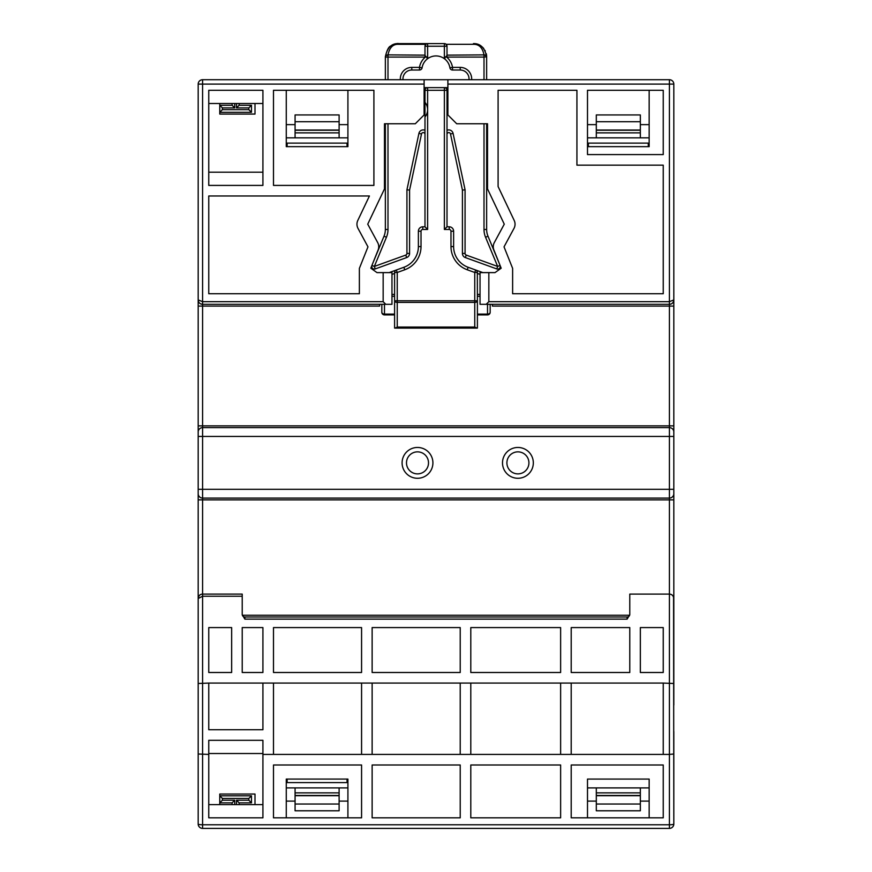 <?xml version="1.0" encoding="UTF-8"?>
<svg xmlns="http://www.w3.org/2000/svg" width="872" height="872" viewBox="0 0 872 872"><rect width="100%" height="100%" fill="white"/><g stroke="black" fill="none" stroke-linecap="round" stroke-linejoin="round"><path stroke-width="1.31" d="M673.576 597.08L673.816 823.996A4.404 0.774 180 0 1 669.413 824.77L669.413 828.4L202.587 828.4L202.587 824.77A4.404 0.774 180 0 1 198.184 823.996L198.184 84.115L202.587 84.115L202.587 79.712A4.404 4.404 0 0 0 198.184 84.115M198.184 676.018L198.184 676.901M198.184 732.415L198.184 733.439M198.184 738.192L198.184 739.216M198.184 744.361L198.184 745.386M198.184 746.923L198.184 749.124M198.184 794.926L198.184 795.809M198.184 660.169L198.184 661.041M198.184 679.528L198.184 705.088M244.869 619.131L244.869 617.005L627.132 617.005A2.638 2.638 0 0 0 629.78 614.368A2.638 2.638 0 0 1 627.132 617.005L627.132 619.131L244.869 619.131L242.22 614.651L242.22 594.105L202.587 594.105L202.587 498.097L669.413 498.097L202.587 498.097L202.587 436.436L198.184 436.436L198.184 299.913C198.402 302.573 199.873 304.045 202.587 304.317A4.404 4.404 0 0 1 200.048 303.511M198.184 754.018L208.757 754.411L208.757 740.317L262.919 740.317L262.919 754.411L669.413 754.411L669.413 824.77L202.587 824.77L202.587 596.23L198.184 598.508L198.184 489.29L673.816 489.29L673.816 621.409M208.757 804.616L262.919 804.616M649.16 817.827L649.16 779.078L587.499 779.078L587.499 817.827M347.917 817.827L347.917 779.078L286.267 779.078L286.267 817.827M372.137 764.984L372.137 817.827L460.22 817.827L460.22 764.984L372.137 764.984M262.919 754.411L262.919 817.827L208.757 817.827L208.757 754.411M470.793 764.984L470.793 817.827L560.631 817.827L560.631 764.984L470.793 764.984M571.204 764.984L571.204 817.827L663.243 817.827L663.243 764.984L571.204 764.984M273.492 764.984L273.492 817.827L361.575 817.827L361.575 764.984L273.492 764.984M339.11 124.631L347.917 124.631L347.917 90.285M286.267 90.285L286.267 124.631L295.074 124.631M347.917 801.096L339.11 801.096M295.074 801.096L286.267 801.096M649.16 801.096L640.342 801.096M596.306 801.096L587.499 801.096M640.342 124.631L649.16 124.631L649.16 90.285M587.499 124.631L596.306 124.631M262.919 90.285L208.757 90.285L208.757 185.409L262.919 185.409L262.919 90.285M373.903 90.285L273.492 90.285L273.492 185.409L373.903 185.409L373.903 90.285M208.757 103.496L262.919 103.496M492.375 304.317L492.375 306.083L669.413 306.083L669.413 304.317C671.931 304.241 673.402 302.769 673.816 299.913L669.413 301.679L669.413 304.317L480.036 304.317L480.036 272.609L488.843 272.609L488.843 301.679L669.413 301.679L669.413 84.115L447.892 84.115L447.892 79.712L669.413 79.712A4.404 4.404 0 0 1 673.816 84.115A4.404 4.404 0 0 0 669.413 79.712L669.413 84.115L673.816 84.115L673.816 499.863L669.413 499.863L669.413 594.105C671.931 594.214 673.402 595.674 673.816 598.508M286.267 124.631L286.267 146.66L347.917 146.66L347.917 124.631M663.243 154.584L587.499 154.584L587.499 90.285L663.243 90.285L663.243 154.584L587.499 154.584M587.499 146.66L649.16 146.66L649.16 124.631M208.757 195.982L208.757 293.744L359.373 293.744L359.373 268.369L367.973 246.852L358.011 228.399A8.807 8.807 0 0 1 357.803 220.442L369.423 195.982L208.757 195.982M361.575 754.411L361.575 683.07L372.137 683.07L372.137 754.411M460.22 754.411L460.22 683.07L470.793 683.07L470.793 754.411M560.631 754.411L560.631 683.07L571.204 683.07L571.204 754.411M198.184 683.495L208.757 683.07L208.757 729.744L262.919 729.744L262.919 683.07L273.492 683.07L273.492 754.411M663.243 754.411L663.243 683.07L673.816 683.495M487.524 188.93L487.524 123.759L487.524 188.93L504.267 224.169L494.326 242.558A8.807 8.807 0 0 0 493.901 250.013L501.182 268.205L495.013 272.609L488.843 272.609M487.524 123.759L456.699 123.759L447.892 114.941L447.892 84.115M513.99 228.399A8.807 8.807 0 0 0 514.197 220.442L498.097 186.554L498.097 90.285L576.926 90.285L576.926 165.157L663.243 165.157L663.243 293.744L512.627 293.744L512.627 268.369L504.027 246.852L513.99 228.399M198.478 301.494A4.404 4.404 0 0 1 198.184 299.913L202.587 301.679L383.157 301.679L383.157 272.609L376.987 272.609L370.818 268.205L378.099 250.013A8.807 8.807 0 0 0 377.674 242.558L367.733 224.169L384.476 188.93L384.476 123.759L384.476 188.93M447.892 79.712L424.108 79.712L424.108 114.941L415.301 123.759L384.476 123.759M361.575 683.07L273.492 683.07M627.132 619.131L629.78 614.651L629.78 594.105L669.413 594.105L669.413 754.411L673.816 754.018L673.816 733.276M663.243 683.07L571.204 683.07M560.631 683.07L470.793 683.07M460.22 683.07L372.137 683.07M262.919 683.07L208.757 683.07M372.137 627.578L372.137 672.497L460.22 672.497L460.22 627.578L372.137 627.578M470.793 627.578L470.793 672.497L560.631 672.497L560.631 627.578L470.793 627.578M208.757 627.578L208.757 672.497L231.658 672.497L231.658 627.578L208.757 627.578M242.22 627.578L242.22 672.497L262.919 672.497L262.919 627.578L242.22 627.578M640.342 627.578L640.342 672.497L663.243 672.497L663.243 627.578L640.342 627.578M571.204 627.578L571.204 672.497L629.78 672.497L629.78 627.578L571.204 627.578M273.492 627.578L273.492 672.497L361.575 672.497L361.575 627.578L273.492 627.578M242.22 596.23L202.587 596.23L202.587 594.105C200.091 594.159 198.62 595.631 198.184 598.508L198.424 597.069M202.587 498.097A4.404 4.404 0 0 1 198.184 493.694A4.404 4.404 0 0 0 202.587 498.097M673.816 299.913A4.404 4.404 0 0 1 673.402 301.777A4.404 4.404 0 0 0 673.816 299.913L673.816 306.083L669.413 306.083L669.413 427.629L202.587 427.629A4.404 4.404 0 0 0 198.184 432.032M424.108 79.712L202.587 79.712M670.404 304.208A4.404 4.404 0 0 0 672.214 303.314A4.404 4.404 0 0 1 670.404 304.208M669.413 427.629A4.404 4.404 0 0 1 673.816 432.032A4.404 4.404 0 0 0 669.413 427.629L669.413 436.436L673.816 436.436L673.816 425.874L198.184 425.874M198.184 306.083L202.587 306.083L202.587 436.436L669.413 436.436L669.413 498.097A4.404 4.404 0 0 0 673.816 493.694A4.404 4.404 0 0 1 669.413 498.097A4.404 4.404 0 0 0 673.816 493.694M670.677 594.29L671.876 594.857M629.344 615.806L628.777 616.439M432.915 462.868A15.413 15.413 0 0 1 417.503 478.281A15.413 15.413 0 0 1 402.09 462.868A15.413 15.413 0 0 1 417.503 447.456A15.413 15.413 0 0 1 432.915 462.868M533.326 462.868A15.413 15.413 0 0 1 517.913 478.281A15.413 15.413 0 0 1 502.501 462.868A15.413 15.413 0 0 1 517.913 447.456A15.413 15.413 0 0 1 533.326 462.868M528.923 462.868A11.009 11.009 0 0 1 517.913 473.878A11.009 11.009 0 0 1 506.905 462.868A11.009 11.009 0 0 1 517.913 451.86A11.009 11.009 0 0 1 528.923 462.868M428.512 462.868A11.009 11.009 0 0 1 417.503 473.878A11.009 11.009 0 0 1 406.494 462.868A11.009 11.009 0 0 1 417.503 451.86A11.009 11.009 0 0 1 428.512 462.868M379.625 304.317L379.625 306.083L202.587 306.083L202.587 304.317L391.964 304.317L391.964 272.609L383.157 272.609M486.205 304.317L488.843 301.679M383.157 301.679L385.795 304.317M242.656 615.806L243.223 616.439M244.869 617.005A2.638 2.638 0 0 1 242.22 614.368A2.638 2.638 0 0 0 244.869 617.005M669.413 828.4A4.404 4.404 0 0 0 673.816 823.996L673.816 731.51M198.184 816.072L198.184 823.996A4.404 4.404 0 0 0 202.587 828.4M219.766 804.616L219.766 802.861L232.094 802.861L232.094 804.616M239.135 804.616L239.135 802.861L251.474 802.861L251.474 795.809L219.766 795.809L219.766 794.043L254.995 794.043L254.995 804.616M262.919 753.528L208.757 753.528M262.919 172.198L208.757 172.198M219.766 103.496L219.766 114.069L254.995 114.069L254.995 103.496M482.859 272.609L475.654 270.004L474.76 272.489L467.25 269.775L468.155 267.29L475.654 270.004L468.155 267.29A22.018 22.018 0 0 1 453.614 246.58L453.614 231.211A4.404 4.404 0 0 0 449.211 226.807L447.009 226.807L447.009 90.285A2.638 2.638 0 0 0 444.371 87.636L427.629 87.636A2.638 2.638 0 0 0 424.991 90.285L424.991 226.807L422.789 226.807A4.404 4.404 0 0 0 418.386 231.211L418.386 246.58A22.018 22.018 0 0 1 403.845 267.29L389.141 272.609M490.173 304.317L490.173 312.241A2.638 1.864 180 0 1 487.524 314.116L477.398 314.116L477.398 300.786L477.398 328.101L394.602 328.101L394.602 300.786A2.638 1.602 0 0 0 397.24 302.388L474.76 302.388A2.638 1.602 0 0 0 477.398 300.786L474.76 300.786L474.76 327.065L476.853 328.101M490.173 312.241A2.638 2.638 0 0 1 487.524 314.89L487.524 304.317M477.398 314.89L487.524 314.89L477.398 314.89L477.398 314.116M394.602 314.116L384.476 314.116A2.638 1.864 0 0 1 381.827 312.241L381.827 304.317L381.827 312.241A2.638 2.638 0 0 0 384.476 314.89L394.602 314.89L384.476 314.89L384.476 304.317M425.067 89.653L424.991 90.285L427.629 90.285L427.629 229.456L424.991 226.807M444.949 43.665L446.17 44.309L447.009 46.238L444.371 46.238L444.371 58.173L443.041 57.825A2.638 2.638 0 0 0 444.371 58.173L447.009 55.536L447.009 46.238A2.638 2.638 0 0 0 444.371 43.6L444.371 46.238L427.629 46.238L427.629 58.173A2.638 2.638 0 0 0 428.959 57.825A14.094 14.094 0 0 1 449.919 67.798A2.638 2.638 0 0 0 452.524 70.022L460.22 70.022A8.807 8.807 0 0 1 468.983 79.712M444.371 43.6L427.629 43.6A2.638 2.638 0 0 0 424.991 46.238L424.991 57.083L387.996 57.083L387.996 55.143A2.638 1.929 180 0 0 385.359 57.083L387.996 57.083L387.996 79.712M385.359 79.712L385.359 56.811C387.233 47.633 391.637 43.229 398.569 43.6L427.629 43.6L398.569 43.6L398.569 44.309L425.83 44.309L427.051 43.665M446.17 44.309L473.431 44.309C479.044 44.178 482.576 47.698 484.004 54.882L447.009 55.143M473.431 44.309L473.431 43.6A13.211 13.211 0 0 1 479.905 45.289A13.211 13.211 0 0 0 473.431 43.6L473.431 43.6C480.45 43.437 484.854 47.84 486.641 56.811L486.641 57.083A2.638 1.929 180 0 0 484.004 55.143L484.004 57.083L486.641 56.811A2.638 1.929 180 0 0 484.004 54.882M481.976 46.739A13.211 13.211 0 0 1 483.829 48.658A13.211 13.211 0 0 0 481.976 46.739M484.941 50.325A13.211 13.211 0 0 1 485.301 51.001A13.211 13.211 0 0 0 484.941 50.325M486.282 53.715A13.211 13.211 0 0 1 486.641 56.811A13.211 13.211 0 0 0 486.282 53.715M447.009 134.321A1.766 1.766 0 0 1 450.497 133.961L462.422 190.085L465.07 189.802L465.07 253.425A1.766 1.766 0 0 0 466.226 255.082L497.661 266.44L500.07 265.448M484.004 123.759L484.004 229.467A20.263 20.263 0 0 0 485.551 237.228L497.661 266.44L496.757 268.925A2.638 2.638 0 0 0 500.223 265.807A2.638 2.638 0 0 1 496.757 268.925L465.332 257.567A4.404 4.404 0 0 1 462.422 253.425L462.422 190.085L465.07 189.802L465.07 253.425L462.422 253.425M425.449 57.007L425.002 55.917L424.991 57.083M484.004 79.712L484.004 57.083L447.009 57.083L446.998 55.917L446.551 57.007M385.359 123.759L385.359 229.467A17.614 17.614 0 0 1 384.007 236.214L372.682 263.551M384.007 236.214L386.449 237.228A20.263 20.263 0 0 0 387.996 229.467A20.263 20.263 0 0 1 386.449 237.228L374.339 266.44L371.93 265.448M406.93 189.802L406.93 253.425A1.766 1.766 0 0 1 405.774 255.082L374.339 266.44L375.243 268.925L406.668 257.567A4.404 4.404 0 0 0 409.578 253.425L409.578 190.085L406.93 189.802L418.92 133.405L406.93 189.802L409.578 190.085L421.503 133.961A1.766 1.766 0 0 1 424.991 134.321M371.777 265.807A2.638 2.638 0 0 0 375.243 268.925M426.877 87.756L426.223 88.05M425.689 88.486L425.296 89.042M447.892 87.636L444.371 87.636L447.892 87.636M427.629 87.636L424.108 87.636L427.629 87.636L427.629 90.285L447.009 90.285L446.933 89.653M445.123 87.756L445.777 88.05M446.311 88.486L446.704 89.042M449.919 67.798A14.094 14.094 0 0 0 443.041 57.825A14.094 14.094 0 0 1 449.919 67.798L452.524 67.384L452.524 70.022M425.547 57.149L425.46 57.029A16.732 16.732 0 0 0 419.476 67.384L422.081 67.798A14.094 14.094 0 0 1 428.948 57.825L427.629 58.173L424.991 55.536M400.357 79.712A11.456 11.456 0 0 1 411.78 67.384L411.78 70.022A8.807 8.807 0 0 0 403.017 79.712A8.807 8.807 0 0 1 411.78 70.022L419.476 70.022A2.638 2.638 0 0 0 422.081 67.798A14.094 14.094 0 0 1 428.959 57.825A14.094 14.094 0 0 0 422.081 67.798M411.78 67.384L419.476 67.384L419.476 70.022M444.48 58.173L445.036 58.086M446.453 57.149L446.54 57.029A16.732 16.732 0 0 1 452.524 67.384L460.22 67.384A11.456 11.456 0 0 1 471.643 79.712A11.456 11.456 0 0 0 460.22 67.384L460.22 70.022M447.009 57.083L447.009 55.536M499.318 263.551L487.993 236.214A17.614 17.614 0 0 1 486.641 229.467L486.641 123.759M486.641 79.712L486.641 57.083M426.964 58.086L427.52 58.173M427.629 43.6L427.629 46.238L424.991 46.238L425.83 44.309M424.991 55.143L387.996 54.882C389.501 47.535 393.021 44.014 398.569 44.309M385.359 57.083L385.359 56.811A2.638 1.929 -0 0 1 387.996 54.882M398.569 43.6A13.211 13.211 0 0 0 396.422 43.774A13.211 13.211 0 0 1 398.569 43.6C397.621 43.175 395.136 43.938 391.125 45.9C388.858 46.271 386.939 49.911 385.359 56.811M467.25 269.775A24.667 24.667 0 0 1 450.977 246.58L450.977 231.211A1.766 1.766 0 0 0 449.211 229.456L444.371 229.456L447.009 226.807M477.398 300.786L477.333 271.89M476.177 270.266L475.654 270.004A2.638 2.638 0 0 1 477.398 272.489L474.76 272.489L474.76 300.786L394.602 300.786L394.602 272.489L397.24 272.489L397.24 327.065L395.147 328.101M427.629 229.456L422.789 229.456A1.766 1.766 0 0 0 421.023 231.211L421.023 246.58A24.667 24.667 0 0 1 404.75 269.775L397.24 272.489L396.346 270.004L395.823 270.266M394.667 271.89L394.602 272.489A2.638 2.638 0 0 1 396.346 270.004M444.371 87.636L444.371 229.456M287.139 779.078L287.139 782.598L347.034 782.598L347.034 779.078M347.034 146.66L347.034 143.128L287.139 143.128L287.139 146.66M648.278 146.66L648.278 143.128L588.382 143.128L588.382 146.66M673.816 615.24L673.816 705.088M347.917 137.841L286.267 137.841M649.16 137.841L587.499 137.841M587.499 787.885L649.16 787.885M286.267 787.885L347.917 787.885M673.816 661.041L673.816 656.638M234.732 103.496L234.732 107.899L222.404 107.899L222.404 109.665L219.766 112.303L251.474 112.303L251.474 105.261L239.135 105.261L239.135 103.496M239.135 105.261L236.497 107.899L236.497 103.496M251.474 105.261L248.825 107.899L236.497 107.899M232.094 802.861L234.732 800.213L234.732 804.616M251.474 795.809L248.825 798.458L222.404 798.458L219.766 795.809L219.766 802.861L222.404 800.213L234.732 800.213M222.404 798.458L222.404 800.213M251.474 802.861L248.825 800.213L248.825 798.458M239.135 802.861L236.497 800.213L248.825 800.213M236.497 804.616L236.497 800.213M640.342 787.885L640.342 795.482L596.306 795.482L596.306 787.885M640.342 130.244L640.342 114.941L596.306 114.941L596.306 130.244L640.342 130.244L640.342 137.841M596.306 137.841L596.306 130.244M596.306 795.482L596.306 810.786L640.342 810.786L640.342 804.028L596.306 804.028M640.342 795.482L640.342 804.028M295.074 795.7L339.11 795.7L339.11 810.786L295.074 810.786L295.074 787.885M339.11 787.885L339.11 795.482L295.074 795.482M295.074 137.841L295.074 114.941L339.11 114.941L339.11 137.841M232.094 103.496L232.094 105.261L234.732 107.899M222.404 109.665L248.825 109.665L248.825 107.899M251.474 112.303L248.825 109.665M232.094 105.261L219.766 105.261L222.404 107.899M202.587 304.317L202.587 84.115L424.108 84.115M669.413 498.097L669.413 499.863L198.184 499.863M242.372 615.24L629.628 615.24M424.991 116.979A11.456 11.456 0 0 0 424.991 102.34M422.789 229.456L422.789 226.807M466.226 255.082L465.332 257.567M424.991 90.285L424.108 90.285M421.503 133.961L418.92 133.405A4.404 4.404 0 0 1 424.991 130.288M387.996 123.759L387.996 229.467L385.359 229.467M391.964 294.42L394.602 294.42M394.602 273.448L391.964 274.397M477.398 294.42L480.036 294.42M480.036 274.397L477.398 273.448M447.009 130.288A4.404 4.404 0 0 1 453.08 133.405L465.07 189.802M447.892 90.285L447.009 90.285M405.774 255.082L406.668 257.567M406.93 253.425L409.578 253.425M484.004 229.467L486.641 229.467M485.551 237.228L487.993 236.214M453.08 133.405L450.497 133.961M449.211 229.456L449.211 226.807M450.977 231.211L453.614 231.211M450.977 246.58L453.614 246.58M477.398 296.284L480.036 296.284M391.964 296.284L394.602 296.284M404.75 269.775L403.845 267.29M421.023 246.58L418.386 246.58M421.023 231.211L418.386 231.211M474.76 327.065L397.24 327.065M640.342 792.866L596.306 792.866M640.342 121.709L596.306 121.709M640.342 130.037L596.306 130.037M596.306 132.871L640.342 132.871M640.342 795.7L596.306 795.7M339.11 792.866L295.074 792.866M295.074 121.709L339.11 121.709M295.074 130.037L339.11 130.037M295.074 130.244L339.11 130.244M295.074 132.871L339.11 132.871M295.074 804.028L339.11 804.028"/></g></svg>
